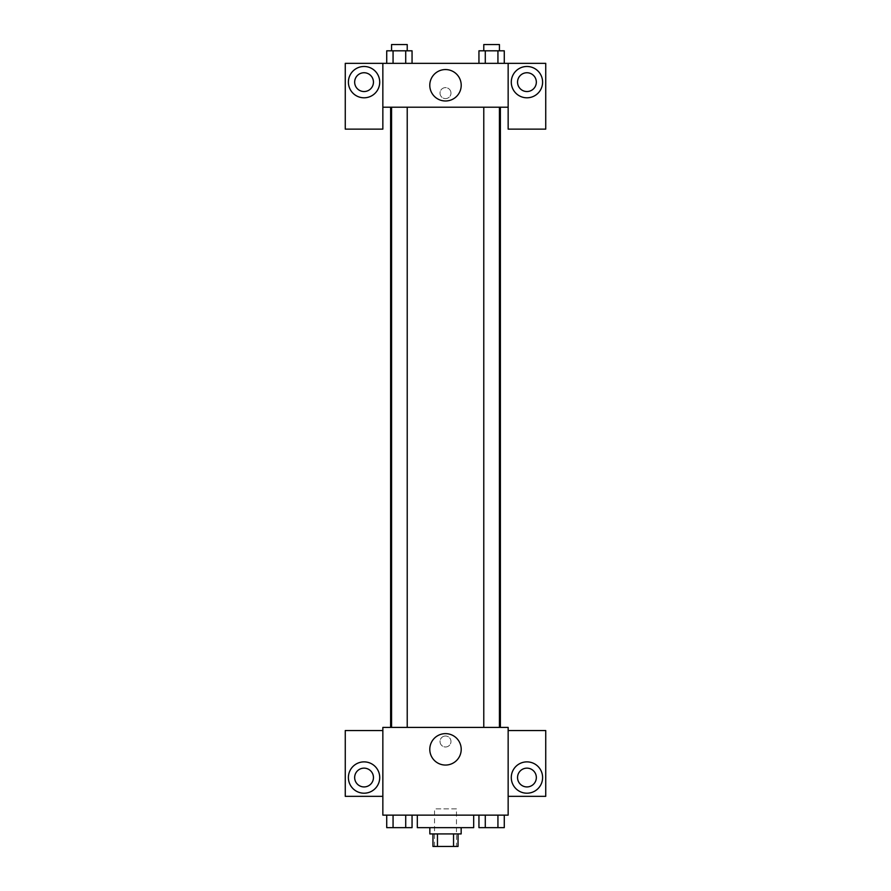 <?xml version="1.0" encoding="UTF-8"?>
<svg xmlns="http://www.w3.org/2000/svg" width="891" height="891" viewBox="0 0 891 891"><rect width="100%" height="100%" fill="white"/><g stroke="black" fill="none" stroke-linecap="round" stroke-linejoin="round"><path stroke-width="0.67" stroke-dasharray="4.46 3.34" d="M456.459 808.861L434.541 808.861L456.459 808.861L456.459 846.45L434.541 846.45L456.459 846.45M437.459 846.45L432.97 846.45L432.97 833.92L437.459 833.92L437.459 846.45L458.03 846.45L458.03 833.92L453.541 833.92L453.541 846.45M437.459 833.92L432.97 833.92M453.541 833.92L458.03 833.92M429.841 833.92L461.159 833.92M445.5 827.65L429.841 827.65L445.5 827.65M473.689 827.65L417.311 827.65M473.689 815.131L417.311 815.131L473.689 815.131M508.148 730.553L508.148 727.412L382.852 727.412L382.852 815.131L508.148 815.131L508.148 796.331L545.737 796.331L545.737 730.553L508.148 730.553L508.148 796.331M478.946 815.131L478.946 827.65L485.283 827.65L478.946 827.65L485.283 827.65L485.283 815.131L497.935 815.131L478.946 815.131L504.273 815.131L478.946 815.131L485.283 815.131L485.283 827.65L504.273 827.65L497.935 827.65L504.273 827.65L504.273 815.131L497.935 815.131L497.935 827.65L485.283 827.65L497.935 827.65L497.935 815.131L504.273 815.131L485.283 815.131L504.273 815.131M412.054 815.131L386.727 815.131L405.717 815.131L405.717 827.65L412.054 827.65L405.717 827.65L412.054 827.65L412.054 815.131L386.727 815.131L393.065 815.131L393.065 827.65L405.717 827.65L393.065 827.65L405.717 827.65L405.717 815.131L405.717 827.65M382.852 741.501L382.852 746.981L382.852 741.501M364.063 793.202A15.659 15.659 0 0 0 377.617 769.701A15.659 15.659 0 0 0 350.497 769.701A15.659 15.659 0 0 0 364.063 793.202M373.452 777.531A9.4 9.4 0 0 1 359.363 785.673A9.4 9.4 0 0 1 359.363 769.401A9.4 9.4 0 0 1 373.452 777.531M382.852 796.331L345.262 796.331L345.262 730.553L382.852 730.553M445.5 765.057A15.715 15.715 0 0 0 459.11 741.49A15.715 15.715 0 0 0 431.89 741.49A15.715 15.715 0 0 0 445.5 765.057M508.148 741.501L508.148 746.981L508.148 741.501M526.937 793.202A15.659 15.659 0 0 0 540.503 769.701A15.659 15.659 0 0 0 513.383 769.701A15.659 15.659 0 0 0 526.937 793.202M536.337 777.531A9.4 9.4 0 0 1 522.249 785.673A9.4 9.4 0 0 1 522.249 769.401A9.4 9.4 0 0 1 536.337 777.531M445.5 736.022A5.48 5.48 0 0 0 440.755 744.241A5.48 5.48 0 0 0 450.245 744.241A5.48 5.48 0 0 0 445.5 736.022A5.48 5.48 0 0 1 450.245 744.241A5.48 5.48 0 0 1 440.755 744.241A5.48 5.48 0 0 1 445.5 736.022M483.78 727.412L499.439 727.412L483.78 727.412L499.439 727.412L483.78 727.412L483.78 107.198L499.439 107.198L483.78 107.198M391.561 727.412L407.22 727.412L391.561 727.412L407.22 727.412L391.561 727.412L391.561 107.198L407.22 107.198L391.561 107.198L407.22 107.198L407.22 727.412M499.439 107.198L499.439 727.412M407.22 107.198L391.561 107.198M508.148 107.198L382.852 107.198L382.852 129.128L345.262 129.128L345.262 63.339L545.737 63.339L545.737 129.128L508.148 129.128L508.148 63.339M450.98 93.109A5.48 5.48 0 0 0 442.76 88.365A5.48 5.48 0 0 0 442.76 97.865A5.48 5.48 0 0 0 450.98 93.109A5.48 5.48 0 0 1 442.76 97.865A5.48 5.48 0 0 1 442.76 88.365A5.48 5.48 0 0 1 450.98 93.109M373.452 82.139A9.4 9.4 0 0 0 359.363 73.998A9.4 9.4 0 0 0 359.363 90.281A9.4 9.4 0 0 0 373.452 82.139M536.337 82.139A9.4 9.4 0 0 0 522.249 73.998A9.4 9.4 0 0 0 522.249 90.281A9.4 9.4 0 0 0 536.337 82.139M364.063 97.798A15.659 15.659 0 0 0 377.617 74.309A15.659 15.659 0 0 0 350.497 74.309A15.659 15.659 0 0 0 364.063 97.798M526.937 97.798A15.659 15.659 0 0 0 540.503 74.309A15.659 15.659 0 0 0 513.383 74.309A15.659 15.659 0 0 0 526.937 97.798M382.852 63.339L382.852 107.198M412.054 63.339L386.716 63.339L412.065 63.339L393.065 63.339L412.054 63.339L393.065 63.339L412.054 63.339L412.054 50.809L405.717 50.809L412.054 50.809L405.717 50.809L405.717 63.339L386.727 63.339L405.717 63.339L405.717 50.809L393.065 50.809L405.717 50.809L405.717 63.339M478.946 63.339L504.284 63.339L478.935 63.339L504.273 63.339L478.946 63.339L504.273 63.339L478.946 63.339L478.946 50.809L504.273 50.809L497.935 50.809L497.935 63.339L497.935 50.809L485.283 50.809L485.283 63.339L485.283 50.809L478.946 50.809L504.273 50.809L504.273 63.339M429.785 85.269A15.715 15.715 0 0 0 453.352 98.879A15.715 15.715 0 0 0 453.352 71.659A15.715 15.715 0 0 0 429.785 85.269M508.148 93.109L508.148 98.6L508.148 93.109M382.852 93.109L382.852 98.6L382.852 93.109M499.439 50.809L483.78 50.809L499.439 50.809L483.78 50.809L499.439 50.809L499.439 44.55L483.78 44.55L499.439 44.55L483.78 44.55L483.78 50.809M386.727 63.339L386.727 50.809L393.065 50.809L393.065 63.339L386.727 63.339L393.065 63.339L393.065 50.809L386.727 50.809L405.717 50.809M407.22 50.809L391.561 50.809L407.22 50.809L391.561 50.809L407.22 50.809L407.22 44.55L391.561 44.55L407.22 44.55L391.561 44.55L391.561 50.809M497.935 50.809L497.935 63.339M485.283 50.809L485.283 63.339M393.065 50.809L393.065 63.339M499.439 827.65L483.78 827.65L499.439 827.65M499.439 827.706L483.78 827.65M386.727 815.131L393.065 815.131L386.727 815.131L386.727 827.65L393.065 827.65L386.727 827.65L393.065 827.65L393.065 815.131L405.717 815.131L386.727 815.131L405.717 815.131M407.22 827.65L391.561 827.65L407.22 827.65M407.22 827.706L391.561 827.65M497.935 815.131L497.935 827.65M485.283 815.131L485.283 827.65M393.065 815.131L393.065 827.65M434.541 846.45L434.541 808.861"/><path stroke-width="1.34" d="M453.541 833.92L453.541 846.45L432.97 846.45L432.97 833.92M453.541 846.45L458.03 846.45L458.03 833.92M461.159 827.65L461.159 833.92L429.841 833.92L429.841 827.65M437.459 833.92L437.459 846.45M417.311 815.131L417.311 827.65L473.689 827.65M473.689 815.131L473.689 827.661M508.148 815.131L382.852 815.131L382.852 727.412L508.148 727.412L508.148 815.131M364.063 793.202A15.659 15.659 0 0 1 350.497 769.701A15.659 15.659 0 0 1 377.617 769.701A15.659 15.659 0 0 1 364.063 793.202M382.852 796.331L345.262 796.331L345.262 730.553L382.852 730.553M354.663 777.531A9.4 9.4 0 0 1 364.063 768.142A9.4 9.4 0 0 1 373.452 777.531A9.4 9.4 0 0 1 364.063 786.931A9.4 9.4 0 0 1 354.663 777.531M445.5 765.057A15.715 15.715 0 0 1 431.89 741.49A15.715 15.715 0 0 1 459.11 741.49A15.715 15.715 0 0 1 445.5 765.057M526.937 793.202A15.659 15.659 0 0 1 513.383 769.701A15.659 15.659 0 0 1 540.503 769.701A15.659 15.659 0 0 1 526.937 793.202M508.148 796.331L545.737 796.331L545.737 730.553L508.148 730.553M517.548 777.531A9.4 9.4 0 0 1 526.937 768.142A9.4 9.4 0 0 1 536.337 777.531A9.4 9.4 0 0 1 526.937 786.931A9.4 9.4 0 0 1 517.548 777.531M500.374 107.198L500.374 727.412M483.78 727.412L483.78 107.198M407.22 107.198L407.22 727.412M508.148 107.198L508.148 129.128L545.737 129.128L545.737 63.339L508.148 63.339L508.148 107.198L382.852 107.198L382.852 129.128L345.262 129.128L345.262 63.339L382.852 63.339L382.852 107.198M373.452 82.139A9.4 9.4 0 0 1 364.063 91.539A9.4 9.4 0 0 1 354.663 82.139A9.4 9.4 0 0 1 364.063 72.739A9.4 9.4 0 0 1 373.452 82.139M364.063 97.798A15.659 15.659 0 0 1 350.497 74.309A15.659 15.659 0 0 1 377.617 74.309A15.659 15.659 0 0 1 364.063 97.798M536.337 82.139A9.4 9.4 0 0 1 522.249 90.281A9.4 9.4 0 0 1 522.249 73.998A9.4 9.4 0 0 1 536.337 82.139M526.937 97.798A15.659 15.659 0 0 1 513.383 74.309A15.659 15.659 0 0 1 540.503 74.309A15.659 15.659 0 0 1 526.937 97.798M508.148 63.339L382.852 63.339M429.785 85.269A15.715 15.715 0 0 1 453.352 71.659A15.715 15.715 0 0 1 453.352 98.879A15.715 15.715 0 0 1 429.785 85.269M504.273 63.339L504.273 50.809L478.946 50.809L478.946 63.339M497.935 50.809L497.935 63.339M485.283 50.809L485.283 63.339M483.78 50.809L483.78 44.55L499.439 44.55L499.439 50.809M412.054 63.339L412.054 50.809L386.727 50.809L386.727 63.339M405.717 50.809L405.717 63.339M393.065 50.809L393.065 63.339M391.561 50.809L391.561 44.55L407.22 44.55L407.22 50.809M504.273 815.131L504.273 827.65L478.946 827.65L478.946 815.131M497.935 815.131L497.935 827.65M485.283 815.131L485.283 827.65M499.439 827.661L483.78 827.65M412.054 815.131L412.054 827.65L386.727 827.65L386.727 815.131M405.717 815.131L405.717 827.65M393.065 815.131L393.065 827.65M407.22 827.661L391.561 827.65M390.626 107.198L390.626 727.412M499.439 727.412L499.439 107.198M391.561 107.198L391.561 727.412"/></g></svg>
